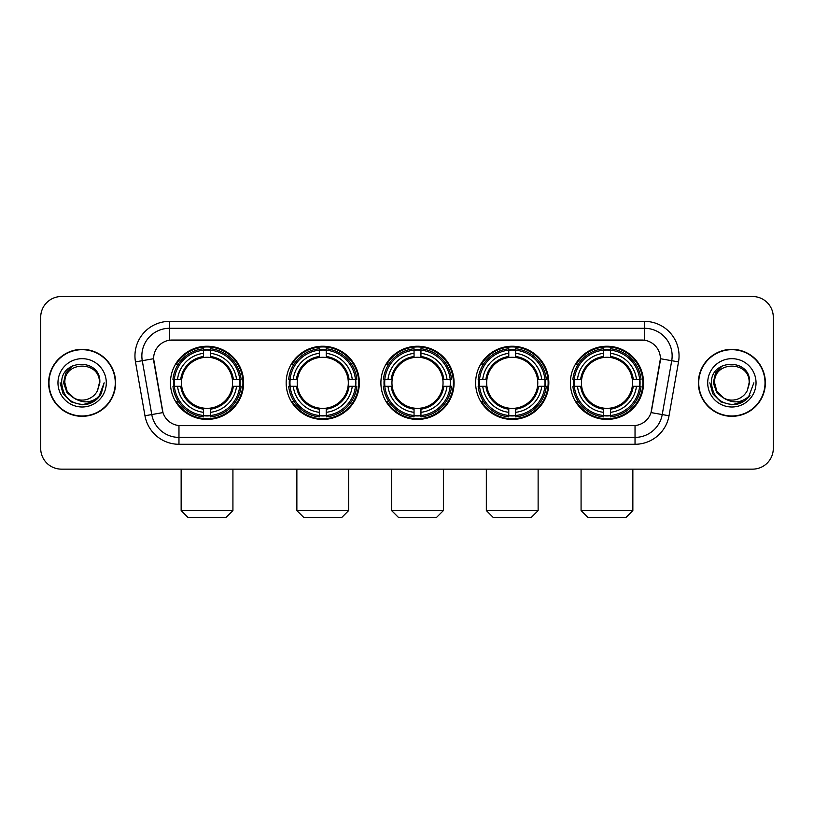 <?xml version="1.0" encoding="UTF-8"?>
<svg xmlns="http://www.w3.org/2000/svg" width="814" height="814" viewBox="0 0 814 814"><rect width="100%" height="100%" fill="white"/><g stroke="black" fill="none" stroke-linecap="round" stroke-linejoin="round"><path stroke-width="1.22" d="M570.37 382.834A36.599 36.599 0 0 0 606.959 419.424A36.599 36.599 0 0 0 643.559 382.834A36.599 36.599 0 0 0 606.959 346.235A36.599 36.599 0 0 0 570.37 382.834M286.162 382.834A36.599 36.599 0 0 0 322.761 419.424A36.599 36.599 0 0 0 359.361 382.834A36.599 36.599 0 0 0 322.761 346.235A36.599 36.599 0 0 0 286.162 382.834M380.901 382.834A36.599 36.599 0 0 0 417.49 419.424A36.599 36.599 0 0 0 454.09 382.834A36.599 36.599 0 0 0 417.49 346.235A36.599 36.599 0 0 0 380.901 382.834M475.63 382.834A36.599 36.599 0 0 0 512.23 419.424A36.599 36.599 0 0 0 548.829 382.834A36.599 36.599 0 0 0 512.23 346.235A36.599 36.599 0 0 0 475.63 382.834M170.441 382.834A36.599 36.599 0 0 0 207.041 419.424A36.599 36.599 0 0 0 243.63 382.834A36.599 36.599 0 0 0 207.041 346.235A36.599 36.599 0 0 0 170.441 382.834M153.592 358.669A18.641 18.641 0 0 0 153.877 361.904L162.403 410.236A18.641 18.641 0 0 0 180.759 425.641L633.241 425.641A18.641 18.641 0 0 0 651.597 410.236L660.123 361.904A18.641 18.641 0 0 0 641.768 340.028L172.232 340.028A18.641 18.641 0 0 0 153.592 358.669L153.795 355.901M173.728 386.284A33.486 33.486 0 0 1 173.728 379.385M478.917 386.284A33.486 33.486 0 0 1 478.917 379.385M384.188 386.284A33.486 33.486 0 0 1 384.188 379.385M289.448 386.284A33.486 33.486 0 0 1 289.448 379.385M573.656 386.284A33.486 33.486 0 0 1 573.656 379.385M48.636 382.834A33.486 33.486 0 0 0 82.133 416.32A33.486 33.486 0 0 0 115.619 382.834A33.486 33.486 0 0 0 82.133 349.348A33.486 33.486 0 0 0 48.636 382.834M698.381 382.834A33.486 33.486 0 0 0 731.867 416.32A33.486 33.486 0 0 0 765.364 382.834A33.486 33.486 0 0 0 731.867 349.348A33.486 33.486 0 0 0 698.381 382.834M169.475 321.377L169.475 340.232L644.525 340.232L644.525 328.286A27.615 27.615 0 0 1 671.723 360.704L662.23 414.56A27.615 27.615 0 0 1 635.032 437.383L178.968 437.383A27.615 27.615 0 0 1 151.77 414.56L142.277 360.704A27.615 27.615 0 0 1 169.475 328.286L644.525 328.286L644.525 321.377A34.524 34.524 0 0 1 678.52 361.904L669.027 415.761A34.524 34.524 0 0 1 635.032 444.281L178.968 444.281A34.524 34.524 0 0 1 144.973 415.761L135.48 361.904A34.524 34.524 0 0 1 169.475 321.377L644.525 321.377M633.241 425.641L180.759 425.641M678.52 361.904L660.408 358.709L651.027 412.586L669.027 415.761M144.973 415.761L162.973 412.586L153.592 358.709L142.277 360.704A27.615 27.615 0 0 1 141.86 355.901M651.597 410.236L651.485 410.826M162.515 410.826L162.403 410.236M773.3 317.236A20.716 20.716 0 0 0 752.584 296.52L61.416 296.52A20.716 20.716 0 0 0 40.7 317.236L40.7 448.433A20.716 20.716 0 0 0 61.416 469.139L752.584 469.139A20.716 20.716 0 0 0 773.3 448.433L773.3 317.236L773.3 448.433M40.7 317.236L40.7 448.433M752.584 296.52L61.416 296.52M61.416 469.139L752.584 469.139M115.273 382.834A33.14 33.14 0 0 0 82.133 349.694A33.14 33.14 0 0 0 48.982 382.834A33.14 33.14 0 0 0 82.133 415.974A33.14 33.14 0 0 0 115.273 382.834M94.017 401.353L82.133 404.843L71.123 401.892L63.065 393.834L60.124 382.834L63.065 393.834L71.123 401.892L82.133 404.843L93.132 401.892L101.19 393.834L104.141 382.834L98.698 397.313L95.614 400.223M75.651 399.135L67.094 392.836L63.543 382.834L65.741 373.097L72.558 365.822M74.145 398.138L67.175 391.463L64.866 382.834C63.807 360.561 100.448 360.561 99.389 382.834L97.497 390.689L99.807 382.834C101.516 357.906 60.918 358.516 61.671 382.834C63.044 397.517 71.144 404.741 85.958 404.507C91.982 403.347 96.764 400.264 100.295 395.258C92.328 402.91 83.689 403.907 74.379 398.26A17.267 17.267 0 0 0 97.497 390.689L99.389 382.834C100.448 360.561 63.807 360.561 64.866 382.834C63.807 360.561 100.448 360.561 99.389 382.834C100.448 360.561 63.807 360.561 64.866 382.834L67.175 391.463L74.145 398.138L67.175 391.463L64.866 382.834C65.171 389.784 68.345 394.932 74.379 398.26M57.967 382.834A24.166 24.166 0 0 0 82.133 407A24.166 24.166 0 0 0 106.298 382.834A24.166 24.166 0 0 0 82.133 358.669A24.166 24.166 0 0 0 57.967 382.834M100.295 395.258L94.109 401.292M93.966 401.383L86.04 404.487M104.141 382.834L101.19 393.834L93.132 401.892L82.133 404.843L71.123 401.892L63.065 393.834L60.124 382.834L63.065 393.834L71.123 401.892L82.133 404.843L93.132 401.892L101.19 393.834L104.141 382.834M765.018 382.834A33.14 33.14 0 0 0 731.867 349.694A33.14 33.14 0 0 0 698.727 382.834A33.14 33.14 0 0 0 731.867 415.974A33.14 33.14 0 0 0 765.018 382.834M753.876 382.834L748.442 397.313L745.359 400.223M725.396 399.135L716.839 392.836L713.288 382.834L715.486 373.097L722.303 365.822M749.134 382.834L747.242 390.689L749.552 382.834C751.261 357.906 710.653 358.516 711.416 382.834C712.789 397.517 720.889 404.741 735.693 404.507C741.727 403.347 746.509 400.264 750.04 395.258C742.073 402.91 733.434 403.907 724.124 398.26L716.92 391.463L714.611 382.834C713.552 360.561 750.193 360.561 749.134 382.834L747.242 390.689A17.267 17.267 0 0 1 724.124 398.26L716.92 391.463L714.611 382.834C713.552 360.561 750.193 360.561 749.134 382.834C750.193 360.561 713.552 360.561 714.611 382.834C713.552 360.561 750.193 360.561 749.134 382.834M724.124 398.26L716.92 391.463L714.611 382.834C714.916 389.784 718.09 394.932 724.124 398.26M707.702 382.834A24.166 24.166 0 0 0 731.867 407A24.166 24.166 0 0 0 756.033 382.834A24.166 24.166 0 0 0 731.867 358.669A24.166 24.166 0 0 0 707.702 382.834M750.04 395.258L743.864 401.282M743.711 401.383L735.785 404.487L743.752 401.353L735.785 404.487L743.752 401.353L731.867 404.843L720.868 401.892L712.81 393.834L709.859 382.834M743.721 401.373L735.805 404.487L743.721 401.373M226.027 517.48L188.044 517.48L181.146 510.571L232.926 510.571L226.027 517.48M232.346 386.284A25.549 25.549 0 0 0 210.49 357.519L210.49 357.519A25.549 25.549 0 0 0 181.726 386.284A25.549 25.549 0 0 0 232.346 386.284L233.374 386.284L232.346 386.284A25.549 25.549 0 0 1 210.49 408.15L210.49 412.322A29.691 29.691 0 0 0 236.528 386.284L241.107 386.284A34.249 34.249 0 0 1 210.49 416.91L210.49 415.516A32.865 32.865 0 0 0 239.723 386.284M174.42 386.284A32.794 32.794 0 0 1 174.42 379.385M210.49 350.213A32.794 32.794 0 0 0 203.581 350.213M239.652 379.385A32.794 32.794 0 0 1 239.652 386.284M241.107 379.385A34.249 34.249 0 0 0 210.49 348.758L210.49 350.152A32.865 32.865 0 0 1 239.723 379.385L241.107 379.385M172.965 386.284A34.249 34.249 0 0 0 203.581 416.91L203.581 415.516A32.865 32.865 0 0 1 174.349 386.284L172.965 386.284M239.723 379.385L236.528 379.385A29.691 29.691 0 0 0 210.49 353.347L210.49 350.152M210.49 415.516L210.49 412.322M174.349 386.284L177.544 386.284A29.691 29.691 0 0 0 203.581 412.322L203.581 415.516M210.49 353.347L210.49 356.501A26.557 26.557 0 0 1 233.374 379.385L236.528 379.385M236.528 386.284L233.374 386.284A26.557 26.557 0 0 1 210.49 409.167M203.581 412.322L203.581 408.15A25.549 25.549 0 0 1 181.726 386.284L177.544 386.284M232.346 379.385L233.374 379.385M210.49 415.445A32.794 32.794 0 0 1 203.581 415.445M203.581 348.758A34.249 34.249 0 0 0 172.965 379.385L174.349 379.385A32.865 32.865 0 0 1 203.581 350.152L203.581 348.758M203.581 350.152L203.581 353.347A29.691 29.691 0 0 0 177.544 379.385L174.349 379.385M203.581 357.478L203.581 353.347M177.544 379.385L180.708 379.385A26.557 26.557 0 0 1 203.581 356.501M203.581 408.15L203.581 409.167A26.557 26.557 0 0 1 180.708 386.284M178.307 364.194L176.353 364.194A35.908 35.908 0 0 1 242.938 382.834A35.908 35.908 0 0 1 176.353 401.475L178.307 401.475M341.748 517.48L303.775 517.48L296.866 510.571L348.657 510.571L341.748 517.48M348.077 386.284A25.549 25.549 0 0 0 326.211 357.519L326.211 357.519A25.549 25.549 0 0 0 297.446 386.284A25.549 25.549 0 0 0 348.077 386.284L349.094 386.284L348.077 386.284A25.549 25.549 0 0 1 326.211 408.15L326.211 412.322A29.691 29.691 0 0 0 352.248 386.284L356.837 386.284A34.249 34.249 0 0 1 326.211 416.91L326.211 415.516A32.865 32.865 0 0 0 355.443 386.284M290.15 386.284A32.794 32.794 0 0 1 290.15 379.385M326.211 350.213A32.794 32.794 0 0 0 319.312 350.213M355.372 379.385A32.794 32.794 0 0 1 355.372 386.284M356.837 379.385A34.249 34.249 0 0 0 326.211 348.758L326.211 350.152A32.865 32.865 0 0 1 355.443 379.385L356.837 379.385M288.685 386.284A34.249 34.249 0 0 0 319.312 416.91L319.312 415.516A32.865 32.865 0 0 1 290.079 386.284L288.685 386.284M355.443 379.385L352.248 379.385A29.691 29.691 0 0 0 326.211 353.347L326.211 350.152M326.211 415.516L326.211 412.322M290.079 386.284L293.274 386.284A29.691 29.691 0 0 0 319.312 412.322L319.312 415.516M326.211 353.347L326.211 356.501A26.557 26.557 0 0 1 349.094 379.385L352.248 379.385M352.248 386.284L349.094 386.284A26.557 26.557 0 0 1 326.211 409.167M319.312 412.322L319.312 408.15A25.549 25.549 0 0 1 297.446 386.284L293.274 386.284M348.077 379.385L349.094 379.385M326.211 415.445A32.794 32.794 0 0 1 319.312 415.445M319.312 348.758A34.249 34.249 0 0 0 288.685 379.385L290.079 379.385A32.865 32.865 0 0 1 319.312 350.152L319.312 348.758M319.312 350.152L319.312 353.347A29.691 29.691 0 0 0 293.274 379.385L290.079 379.385M319.312 357.478L319.312 353.347M293.274 379.385L296.428 379.385A26.557 26.557 0 0 1 319.312 356.501M319.312 408.15L319.312 409.167A26.557 26.557 0 0 1 296.428 386.284M294.037 364.194L292.073 364.194A35.908 35.908 0 0 1 358.669 382.834A35.908 35.908 0 0 1 292.073 401.475L294.037 401.475M436.487 517.48L398.504 517.48L391.605 510.571L443.386 510.571L436.487 517.48M442.806 386.284A25.549 25.549 0 0 0 420.95 357.519L420.95 357.519A25.549 25.549 0 0 0 392.185 386.284A25.549 25.549 0 0 0 442.806 386.284L443.834 386.284L442.806 386.284A25.549 25.549 0 0 1 420.95 408.15L420.95 412.322A29.691 29.691 0 0 0 446.988 386.284L451.567 386.284A34.249 34.249 0 0 1 420.95 416.91L420.95 415.516A32.865 32.865 0 0 0 450.183 386.284M384.88 386.284A32.794 32.794 0 0 1 384.88 379.385M420.95 350.213A32.794 32.794 0 0 0 414.041 350.213M450.111 379.385A32.794 32.794 0 0 1 450.111 386.284M451.567 379.385A34.249 34.249 0 0 0 420.95 348.758L420.95 350.152A32.865 32.865 0 0 1 450.183 379.385L451.567 379.385M383.425 386.284A34.249 34.249 0 0 0 414.041 416.91L414.041 415.516A32.865 32.865 0 0 1 384.808 386.284L383.425 386.284M450.183 379.385L446.988 379.385A29.691 29.691 0 0 0 420.95 353.347L420.95 350.152M420.95 415.516L420.95 412.322M384.808 386.284L388.003 386.284A29.691 29.691 0 0 0 414.041 412.322L414.041 415.516M420.95 353.347L420.95 356.501A26.557 26.557 0 0 1 443.834 379.385L446.988 379.385M446.988 386.284L443.834 386.284A26.557 26.557 0 0 1 420.95 409.167M414.041 412.322L414.041 408.15A25.549 25.549 0 0 1 392.185 386.284L388.003 386.284M442.806 379.385L443.834 379.385M420.95 415.445A32.794 32.794 0 0 1 414.041 415.445M414.041 348.758A34.249 34.249 0 0 0 383.425 379.385L384.808 379.385A32.865 32.865 0 0 1 414.041 350.152L414.041 348.758M414.041 350.152L414.041 353.347A29.691 29.691 0 0 0 388.003 379.385L384.808 379.385M414.041 357.478L414.041 353.347M388.003 379.385L391.158 379.385A26.557 26.557 0 0 1 414.041 356.501M414.041 408.15L414.041 409.167A26.557 26.557 0 0 1 391.158 386.284M388.766 364.194L386.813 364.194A35.908 35.908 0 0 1 453.398 382.834A35.908 35.908 0 0 1 386.813 401.475L388.766 401.475M531.216 517.48L493.243 517.48L486.334 510.571L538.125 510.571L531.216 517.48M537.545 386.284A25.549 25.549 0 0 0 515.679 357.519L515.679 357.519A25.549 25.549 0 0 0 486.914 386.284A25.549 25.549 0 0 0 537.545 386.284L538.563 386.284L537.545 386.284A25.549 25.549 0 0 1 515.679 408.15L515.679 412.322A29.691 29.691 0 0 0 541.717 386.284L546.306 386.284A34.249 34.249 0 0 1 515.679 416.91L515.679 415.516A32.865 32.865 0 0 0 544.912 386.284M479.609 386.284A32.794 32.794 0 0 1 479.609 379.385M515.679 350.213A32.794 32.794 0 0 0 508.781 350.213M544.841 379.385A32.794 32.794 0 0 1 544.841 386.284M546.306 379.385A34.249 34.249 0 0 0 515.679 348.758L515.679 350.152A32.865 32.865 0 0 1 544.912 379.385L546.306 379.385M478.154 386.284A34.249 34.249 0 0 0 508.781 416.91L508.781 415.516A32.865 32.865 0 0 1 479.548 386.284L478.154 386.284M544.912 379.385L541.717 379.385A29.691 29.691 0 0 0 515.679 353.347L515.679 350.152M515.679 415.516L515.679 412.322M479.548 386.284L482.743 386.284A29.691 29.691 0 0 0 508.781 412.322L508.781 415.516M515.679 353.347L515.679 356.501A26.557 26.557 0 0 1 538.563 379.385L541.717 379.385M541.717 386.284L538.563 386.284A26.557 26.557 0 0 1 515.679 409.167M508.781 412.322L508.781 408.15A25.549 25.549 0 0 1 486.914 386.284L482.743 386.284M537.545 379.385L538.563 379.385M515.679 415.445A32.794 32.794 0 0 1 508.781 415.445M508.781 348.758A34.249 34.249 0 0 0 478.154 379.385L479.548 379.385A32.865 32.865 0 0 1 508.781 350.152L508.781 348.758M508.781 350.152L508.781 353.347A29.691 29.691 0 0 0 482.743 379.385L479.548 379.385M508.781 357.478L508.781 353.347M482.743 379.385L485.897 379.385A26.557 26.557 0 0 1 508.781 356.501M508.781 408.15L508.781 409.167A26.557 26.557 0 0 1 485.897 386.284M483.496 364.194L481.542 364.194A35.908 35.908 0 0 1 548.137 382.834A35.908 35.908 0 0 1 481.542 401.475L483.496 401.475M625.956 517.48L587.973 517.48L581.074 510.571L632.854 510.571L625.956 517.48M632.274 386.284A25.549 25.549 0 0 0 610.419 357.519L610.419 357.519A25.549 25.549 0 0 0 581.654 386.284A25.549 25.549 0 0 0 632.274 386.284L633.292 386.284L632.274 386.284A25.549 25.549 0 0 1 610.419 408.15L610.419 412.322A29.691 29.691 0 0 0 636.456 386.284L641.035 386.284A34.249 34.249 0 0 1 610.419 416.91L610.419 415.516A32.865 32.865 0 0 0 639.651 386.284M574.348 386.284A32.794 32.794 0 0 1 574.348 379.385M610.419 350.213A32.794 32.794 0 0 0 603.51 350.213M639.58 379.385A32.794 32.794 0 0 1 639.58 386.284M641.035 379.385A34.249 34.249 0 0 0 610.419 348.758L610.419 350.152A32.865 32.865 0 0 1 639.651 379.385L641.035 379.385M572.893 386.284A34.249 34.249 0 0 0 603.51 416.91L603.51 415.516A32.865 32.865 0 0 1 574.277 386.284L572.893 386.284M639.651 379.385L636.456 379.385A29.691 29.691 0 0 0 610.419 353.347L610.419 350.152M610.419 415.516L610.419 412.322M574.277 386.284L577.472 386.284A29.691 29.691 0 0 0 603.51 412.322L603.51 415.516M610.419 353.347L610.419 356.501A26.557 26.557 0 0 1 633.292 379.385L636.456 379.385M636.456 386.284L633.292 386.284A26.557 26.557 0 0 1 610.419 409.167M603.51 412.322L603.51 408.15A25.549 25.549 0 0 1 581.654 386.284L577.472 386.284M632.274 379.385L633.292 379.385M610.419 415.445A32.794 32.794 0 0 1 603.51 415.445M603.51 348.758A34.249 34.249 0 0 0 572.893 379.385L574.277 379.385A32.865 32.865 0 0 1 603.51 350.152L603.51 348.758M603.51 350.152L603.51 353.347A29.691 29.691 0 0 0 577.472 379.385L574.277 379.385M603.51 357.478L603.51 353.347M577.472 379.385L580.626 379.385A26.557 26.557 0 0 1 603.51 356.501M603.51 408.15L603.51 409.167A26.557 26.557 0 0 1 580.626 386.284M578.235 364.194L576.281 364.194A35.908 35.908 0 0 1 642.867 382.834A35.908 35.908 0 0 1 576.281 401.475L578.235 401.475M635.032 425.559L635.032 444.281M178.968 444.281L178.968 425.559M135.48 361.904L142.277 360.704M203.581 415.761A33.109 33.109 0 0 0 210.49 415.761M239.967 386.284A33.109 33.109 0 0 0 239.967 379.385M210.49 349.908A33.109 33.109 0 0 0 203.581 349.908M319.312 415.761A33.109 33.109 0 0 0 326.211 415.761M355.687 386.284A33.109 33.109 0 0 0 355.687 379.385M326.211 349.908A33.109 33.109 0 0 0 319.312 349.908M414.041 415.761A33.109 33.109 0 0 0 420.95 415.761M450.417 386.284A33.109 33.109 0 0 0 450.417 379.385M420.95 349.908A33.109 33.109 0 0 0 414.041 349.908M508.781 415.761A33.109 33.109 0 0 0 515.679 415.761M545.156 386.284A33.109 33.109 0 0 0 545.156 379.385M515.679 349.908A33.109 33.109 0 0 0 508.781 349.908M603.51 415.761A33.109 33.109 0 0 0 610.419 415.761M639.885 386.284A33.109 33.109 0 0 0 639.885 379.385M610.419 349.908A33.109 33.109 0 0 0 603.51 349.908M232.926 469.139L232.926 510.571M181.146 469.139L181.146 510.571M348.657 469.139L348.657 510.571M296.866 469.139L296.866 510.571M443.386 469.139L443.386 510.571M391.605 469.139L391.605 510.571M538.125 469.139L538.125 510.571M486.334 469.139L486.334 510.571M632.854 469.139L632.854 510.571M581.074 469.139L581.074 510.571"/></g></svg>
